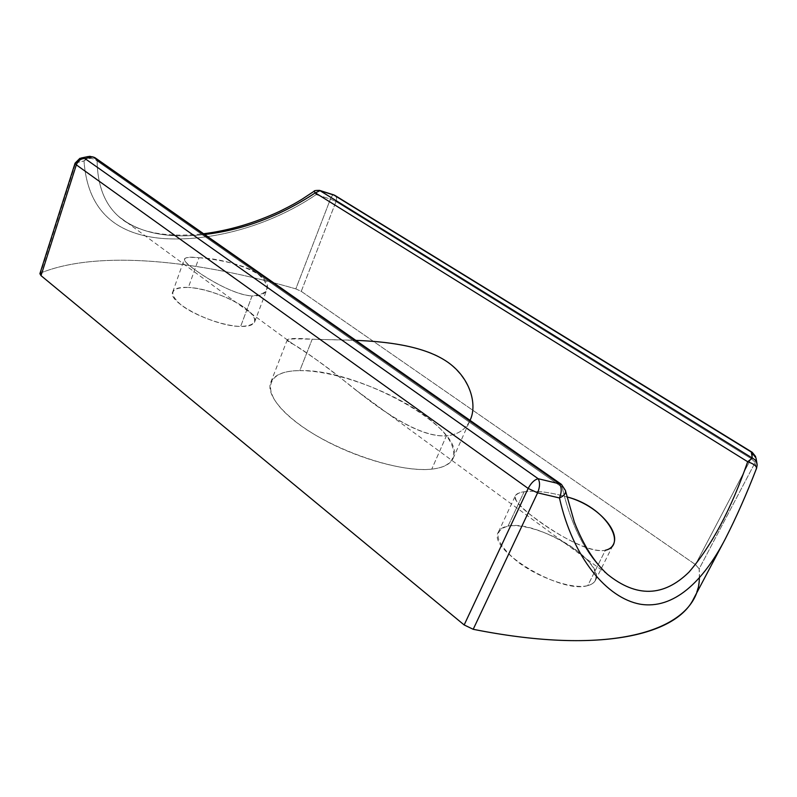 <?xml version="1.0" encoding="UTF-8"?>
<svg xmlns="http://www.w3.org/2000/svg" width="797" height="797" viewBox="0 0 797 797"><rect width="100%" height="100%" fill="white"/><g stroke="black" fill="none" stroke-linecap="round" stroke-linejoin="round"><path stroke-width="0.6" stroke-dasharray="3.98 2.99" d="M75.067 163.186L84.004 160.944L88.477 156.491L84.004 160.944C88.268 157.637 92.631 157.637 97.104 160.944L562.184 487.276L565.462 490.524L562.184 487.276L561.417 484.347L562.184 487.276C571.379 526.648 586.453 555.648 607.424 574.278C586.492 555.718 571.409 526.707 562.184 487.276L97.104 160.944L95.371 157.965L97.104 160.944C97.523 185.412 104.606 203.823 118.345 216.176C138.16 232.744 166.922 238.841 204.63 234.487C166.892 238.831 138.13 232.734 118.345 216.176C104.586 203.783 97.513 185.372 97.104 160.944C92.631 157.637 88.268 157.637 84.004 160.944L75.755 162.708L79.909 158.314L81.135 158.015M314.048 191.3L316.19 194.598C268.659 226.856 208.864 242.208 161.522 238.403C113.204 233.969 87.361 208.156 84.004 160.944C87.361 208.156 113.204 233.969 161.522 238.403C208.864 242.208 268.659 226.856 316.19 194.598C317.326 191.798 318.431 190.393 319.527 190.383C318.431 190.393 317.326 191.798 316.19 194.598L330.426 199.081C331.572 196.281 332.628 194.867 333.594 194.837C332.628 194.867 331.572 196.281 330.426 199.081L316.19 194.598L314.058 191.29M470.041 420.358C465.717 429.573 457.847 434.734 446.42 435.839C423.058 437.523 390.849 417.787 359.029 392.473C327.846 367.576 305.819 351.437 292.947 344.065C281.451 338.954 287.866 337.35 312.195 339.233L355.831 340.369M524.117 491.769C534.897 490.304 549.123 491.998 566.797 496.87C549.123 491.998 534.897 490.304 524.117 491.769L508.048 526.09C492.187 530.802 495.206 542.578 517.114 561.407C538.682 578.054 572.854 589.67 587.768 585.596C603 581.78 596.096 564.535 575.065 549.302C554.224 534.01 523.729 523.38 508.048 526.09C536.212 519.554 606.248 562.144 595.429 580.346C594.163 582.846 591.603 584.599 587.768 585.596L605.371 550.249C590.507 553.776 559.245 535.982 536.979 519.584C513.557 503.206 509.263 493.931 524.117 491.769C519.265 492.416 516.336 493.761 515.33 495.774C507.709 502.698 580.186 555.33 605.371 550.249L587.768 585.596C560.769 594.512 486.329 548.914 498.474 531.908C499.958 528.879 503.146 526.937 508.048 526.09L524.117 491.769M198.991 257.76C216.027 259.184 243.703 263.877 257.889 273.819C271.628 286.641 269.685 294.013 252.061 295.956C235.105 295.189 208.445 279.717 194.159 269.187C179.953 259.433 181.567 255.618 198.991 257.76L188.381 287.438C170.359 287.408 168.008 293.306 181.317 305.141C195.195 315.871 223.748 326.083 240.634 326.451C257.7 325.614 259.184 319.448 245.117 307.951C231.309 297.809 205.377 288.394 188.381 287.438C215.07 288.355 259.961 311.488 254.661 321.898C253.336 325.076 248.654 326.591 240.634 326.451L252.061 295.956C260.121 296.185 265.022 294.143 266.766 289.859C274.188 273.899 225.989 258.178 198.991 257.76C190.114 256.943 185.233 257.371 184.366 259.045C180.969 262.123 226.418 294.372 252.061 295.956L240.634 326.451C214.513 326.531 166.812 302.133 172.71 291.991C174.224 288.494 179.445 286.98 188.381 287.438L198.991 257.76M39.89 273.68L75.755 162.708L40.627 273.002C98.828 249.471 198.314 260.529 295.826 288.883L330.426 199.081L336.005 201.561L751.103 458.574L695.462 564.595L699.178 568.809C700.234 579.539 698.401 589.471 693.689 598.607M725.519 538.493C736.249 517.412 746.51 494.12 756.303 468.626L755.227 462.36L699.178 568.809L699.358 578.004M40.627 273.002C98.828 249.471 198.314 260.529 295.826 288.883L301.256 291.353L695.462 564.595L699.178 568.809L755.227 462.36L751.103 458.574L755.227 462.36L755.994 457.956L755.227 462.36L756.303 468.626L757.15 465.099L756.602 468.178M431.755 469.134C465.418 465.548 458.245 439.237 423.615 414.759C389.344 390.181 334.431 370.426 299.802 370.625C264.783 370.436 258.876 392.941 294.95 421.224C330.566 449.588 398.639 473.159 431.755 469.134L446.42 435.839C457.857 434.734 465.737 429.563 470.051 420.328C480.272 400.243 463.924 362.824 424.841 350.8C385.349 338.396 341.505 340.389 312.195 339.233L299.802 370.625C357.943 368.403 467.709 429.185 453.154 458.305C450.494 464.203 443.361 467.809 431.755 469.134C406.231 471.944 359.706 459.49 322.964 439.376C286.133 419.282 265.381 395.372 270.751 382.371C274.218 374.7 283.901 370.784 299.802 370.625L312.195 339.233C296.574 338.675 288.295 338.815 287.348 339.632C285.296 340.339 311.637 353.848 347.592 383.516C383.636 412.677 419.87 437.364 446.42 435.839L431.755 469.134M752.219 452.298C753.075 453.294 752.697 455.386 751.113 458.574C752.697 455.386 753.075 453.294 752.219 452.298L751.979 452.148M335.228 195.604C336.683 196.869 336.932 198.851 336.005 201.561C336.932 198.851 336.683 196.869 335.228 195.604L334.879 195.385M295.826 288.883L301.256 291.353L336.005 201.561L330.426 199.081L295.826 288.883M301.256 291.353L336.005 201.561L751.103 458.574L695.462 564.595L301.256 291.353M725.3 538.902C736.109 517.721 746.44 494.299 756.303 468.626M95.371 157.965L94.713 157.507M89.692 156.292L88.487 156.491M293.316 344.294L118.345 216.176C133.956 230.692 162.219 238.452 203.594 233.75M607.424 574.278L357.415 391.227M755.616 456.522L755.994 457.956M757.03 463.894L757.15 465.099M565.571 491.091L565.462 490.524M453.154 458.305L470.2 419.999M270.751 382.371L287.318 339.691M595.429 580.346L613.292 544.57M498.474 531.908L515.32 495.784M254.661 321.898L266.766 289.849M172.71 291.991L184.366 259.055"/><path stroke-width="1.2" d="M725.519 538.493L725.3 538.902C703.153 581.501 673.555 609.854 640.011 604.156C607.045 598.039 572.983 558.289 559.454 497.956C572.983 558.289 607.045 598.029 640.011 604.156C673.555 609.854 703.153 581.501 725.3 538.902L693.689 598.607C675.916 635.598 597.611 654.168 473.199 629.291L537.616 492.825L559.454 497.956C563.877 496.043 565.89 493.622 565.501 490.673L565.462 490.524C565.97 493.522 563.967 495.993 559.454 497.956C561.775 492.227 561.775 487.515 559.454 483.819C561.775 487.515 561.775 492.227 559.454 497.956L537.616 492.825C539.958 487.057 540.147 482.354 538.174 478.718C540.147 482.354 539.958 487.057 537.616 492.825L528.162 488.441C531.081 482.942 534.418 479.704 538.174 478.718L559.454 483.819L92.95 156.899L88.487 156.491L92.95 156.899L84.98 158.573L538.174 478.718L84.98 158.573L92.95 156.899L559.454 483.819L538.174 478.718C534.418 479.704 531.081 482.942 528.162 488.441L76.333 164.859L75.067 163.186L76.333 164.859C78.116 160.546 81.005 158.444 84.98 158.573L79.909 158.314L75.067 163.186L79.909 158.314L84.98 158.573C81.005 158.444 78.116 160.546 76.333 164.859L41.016 275.632L39.89 273.68L75.067 163.186M756.303 468.626L756.582 468.238C756.552 465.976 753.583 463.804 747.676 461.732C731.267 508.984 711.671 545.815 688.867 572.236C663.532 596.973 636.385 597.66 607.424 574.278C636.414 597.69 663.602 596.963 688.997 572.107C711.801 545.566 731.357 508.775 747.676 461.732L752.318 458.076C755.357 459.6 756.961 461.951 757.15 465.109C756.961 461.941 755.347 459.6 752.318 458.076L320.015 190.692L334.013 195.116L751.332 452.078L752.318 458.076L747.676 461.732L315.313 192.864L314.048 191.3C313.908 190.662 315.742 190.363 319.527 190.383L752.318 458.076L751.332 452.078L752.219 452.298L334.013 195.116L320.015 190.692L315.313 192.864C280.225 216.097 243.334 229.964 204.63 234.487C243.215 230.014 280.116 216.136 315.313 192.864L320.015 190.692L319.527 190.383M559.454 483.819L561.417 484.347L559.454 483.819M92.95 156.899L95.371 157.965L92.95 156.899M355.831 340.369C384.363 341.495 422.34 345.25 446.499 361.33C470.589 377.36 477.612 404.996 470.041 420.358M566.797 496.87C605.77 506.374 628.106 545.497 605.371 550.249C609.177 549.382 611.817 547.499 613.292 544.59C620.664 531.44 597.441 504.89 566.797 496.87M756.602 468.178C756.473 465.916 753.494 463.764 747.676 461.732L315.313 192.864L314.048 191.29L301.754 199.399C294.97 203.384 293.764 204.341 280.255 211.056C254.821 222.941 229.267 230.512 203.594 233.75M333.594 194.837L319.697 190.433M699.358 578.004C699.168 627.199 620.644 658.721 473.199 629.291L464.163 624.948L41.016 275.632L40.627 273.002M76.333 164.859L41.016 275.632L464.163 624.948L528.162 488.441L76.333 164.859M473.199 629.291L464.163 624.948L528.162 488.441L537.616 492.825L473.199 629.291M755.994 457.956L751.332 452.078L755.994 457.956L757.03 463.894M81.135 158.015L88.477 156.491M565.462 490.524L561.417 484.347M560.939 484.018L95.371 157.965M94.713 157.507L89.692 156.292M752.219 452.298L755.616 456.522M335.228 195.604L751.979 452.148M334.879 195.385L333.744 194.876M757.15 465.109L756.582 468.238C746.669 493.921 736.239 517.472 725.3 538.902M607.424 574.278C594.442 562.493 583.404 545.088 574.328 522.045L565.571 491.091"/></g></svg>
